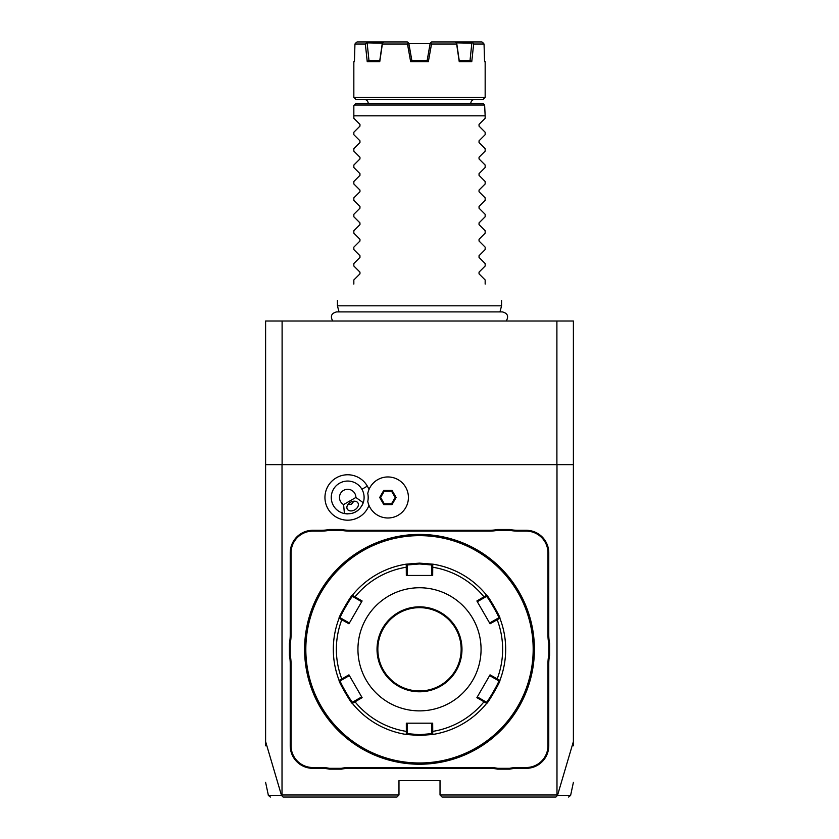 <?xml version="1.0" encoding="UTF-8"?>
<svg xmlns="http://www.w3.org/2000/svg" width="839" height="839" viewBox="0 0 839 839"><rect width="100%" height="100%" fill="white"/><g stroke="black" fill="none" stroke-linecap="round" stroke-linejoin="round"><path stroke-width="1.26" d="M265.606 745.819L265.606 321.012L573.394 321.012L573.394 464.638L282.019 464.638L282.019 794.994L398.976 794.994L398.976 780.637L440.024 780.637L440.024 794.994L442.069 797.05L555.89 797.05L557.505 795.403L573.394 741.582L573.394 464.638M265.606 741.582L281.495 795.403L283.11 797.05L396.931 797.05L398.976 794.994M440.024 794.994L556.981 794.994L556.981 464.638M368.961 489.567A22.695 22.695 0 0 0 336.334 477.811A22.695 22.695 0 0 0 349.59 520.096A22.695 22.695 0 0 0 368.961 505.372M549.587 655.343A42.265 42.265 0 0 0 548.769 663.639L548.769 745.756A22.569 22.569 0 0 1 526.2 768.325L517.946 768.325A42.265 42.265 0 0 0 509.661 769.143L497.59 769.143A42.265 42.265 0 0 0 489.305 768.325L349.695 768.325A42.265 42.265 0 0 0 341.41 769.143L329.339 769.143A42.265 42.265 0 0 0 321.054 768.325L312.8 768.325A22.569 22.569 0 0 1 290.231 745.756L290.231 663.639A42.265 42.265 0 0 0 289.413 655.343L289.413 643.282A42.265 42.265 0 0 0 290.231 634.987L290.231 552.87A22.569 22.569 0 0 1 312.8 530.3L321.054 530.3A42.265 42.265 0 0 0 329.339 529.482L341.41 529.482A42.265 42.265 0 0 0 349.695 530.3L489.305 530.3A42.265 42.265 0 0 0 497.59 529.482L509.661 529.482A42.265 42.265 0 0 0 517.946 530.3L526.2 530.3A22.569 22.569 0 0 1 548.769 552.87L548.769 634.987A42.265 42.265 0 0 0 549.587 643.282L549.587 655.343L548.769 655.269A43.093 43.093 0 0 0 547.951 663.639L548.769 663.639M265.606 464.638L282.019 464.638M573.394 741.582L573.394 745.819M556.897 464.638L556.897 321.012M282.103 464.638L282.103 321.012M281.495 795.403C263.918 795.424 263.939 795.435 281.558 795.424M557.442 795.424C575.072 795.435 575.093 795.424 557.505 795.403M367.797 493.374L367.786 493.447A20.524 20.524 0 0 1 399.312 480.411A20.524 20.524 0 0 1 399.312 514.527A20.524 20.524 0 0 1 367.786 501.502L367.797 501.575M367.786 501.502A20.503 20.503 0 0 0 367.786 493.447M343.581 504.585L355.893 497.475A8.212 8.212 0 0 0 339.973 494.664A8.212 8.212 0 0 0 343.581 504.585L344.441 513.562A16.413 16.413 0 0 1 339.48 483.254A16.413 16.413 0 0 1 361.861 505.749M346.15 513.814A16.413 16.413 0 0 0 347.755 513.888M350.723 513.604A16.413 16.413 0 0 0 351.551 513.426M353.387 512.87A16.413 16.413 0 0 0 358.159 510.112M359.564 508.801A16.413 16.413 0 0 0 360.13 508.172M355.893 497.475L363.245 502.708C359.763 511.161 353.492 514.779 344.441 513.562M354.813 509.818A6.156 4.352 -30 0 1 347.304 509.126A6.156 4.352 -30 0 1 350.461 502.278A6.156 4.352 -30 0 1 357.97 502.97A6.156 4.352 -30 0 1 354.813 509.818M347.797 504.732L351.52 504.124L353.911 501.198M396.123 497.475L392.012 490.354L383.79 490.354L379.679 497.475L383.79 504.596L392.012 504.596L396.123 497.475L395.179 497.475L391.54 491.172L384.262 491.172L380.623 497.475L384.262 503.778L391.54 503.778L395.179 497.475M392.012 504.596L391.54 503.778M383.79 504.596L384.262 503.778M379.679 497.475L380.623 497.475M383.79 490.354L384.262 491.172M392.012 490.354L391.54 491.172M509.661 769.143L509.577 768.325A43.093 43.093 0 0 1 517.946 767.507L526.2 767.507A21.751 21.751 0 0 0 547.951 745.756L547.951 663.639M509.577 768.325L497.674 768.325L497.59 769.143M341.41 769.143L341.326 768.325A43.093 43.093 0 0 1 349.695 767.507L489.305 767.507A43.093 43.093 0 0 1 497.674 768.325M341.326 768.325L329.423 768.325L329.339 769.143M289.413 655.343L290.231 655.269A43.093 43.093 0 0 1 291.049 663.639L291.049 745.756A21.751 21.751 0 0 0 312.8 767.507L321.054 767.507A43.093 43.093 0 0 1 329.423 768.325M290.231 655.269L290.231 643.366L289.413 643.282M329.339 529.482L329.423 530.3A43.093 43.093 0 0 1 321.054 531.118L312.8 531.118A21.751 21.751 0 0 0 291.049 552.87L291.049 634.987A43.093 43.093 0 0 1 290.231 643.366M329.423 530.3L341.326 530.3L341.41 529.482M497.59 529.482L497.674 530.3A43.093 43.093 0 0 1 489.305 531.118L349.695 531.118A43.093 43.093 0 0 1 341.326 530.3M497.674 530.3L509.577 530.3L509.661 529.482M549.587 643.282L548.769 643.366A43.093 43.093 0 0 1 547.951 634.987L547.951 552.87A21.751 21.751 0 0 0 526.2 531.118L517.946 531.118A43.093 43.093 0 0 1 509.577 530.3M548.769 643.366L548.769 655.269M420.15 534.412L420.811 534.412L420.15 534.412M424.691 534.527L422.814 534.453M419.5 764.224A114.912 114.912 0 0 0 534.412 649.313A114.912 114.912 0 0 0 419.5 534.412A114.912 114.912 0 0 0 304.588 649.313A114.912 114.912 0 0 0 419.5 764.224M421.493 764.203L422.153 764.193M424.691 764.098L425.226 764.077M425.897 764.046L430.659 763.679M534.307 654.032L534.286 654.619M534.265 654.965L534.359 652.616M534.38 651.966L534.391 651.295M534.401 650.624L534.401 649.963M418.85 764.214L418.189 764.214L418.85 764.214M414.309 764.098L416.186 764.172M417.507 534.422L416.847 534.433M413.103 534.579L408.341 534.946M304.693 644.593L304.714 644.006M304.735 643.66L304.641 646.009M304.62 646.67L304.609 647.33M304.599 648.002L304.599 648.662M419.5 535.639A113.674 113.674 0 0 0 305.826 649.313A113.674 113.674 0 0 0 419.5 762.987A113.674 113.674 0 0 0 533.174 649.313A113.674 113.674 0 0 0 419.5 535.639M339.124 680.408A86.176 86.176 0 0 1 339.124 618.217A86.176 86.176 0 0 0 339.124 680.408L340.298 680.828L342.438 679.59L341.83 678.961L348.94 674.839L362.112 697.649L352.38 703.376C351.898 704.75 337.698 680.156 339.124 680.408L341.83 678.961A83.134 83.134 0 0 1 341.83 619.675L342.438 619.035L340.298 617.808C338.925 617.986 352.055 595.229 352.611 596.477L354.75 597.714L354.991 596.865L362.112 600.976L348.94 623.786L339.124 618.217C337.677 618.5 351.877 593.897 352.38 595.25L354.991 596.865A83.134 83.134 0 0 1 406.338 567.227L407.188 567.437L407.188 564.972L419.5 563.955L431.812 564.972L432.756 564.154L432.672 575.449L406.328 575.449L406.244 564.154L419.5 563.137L432.756 564.165A86.176 86.176 0 0 1 486.62 595.25C487.102 593.876 501.303 618.469 499.876 618.217L498.702 617.808L489.63 623.041L490.06 623.786L476.888 600.976L486.62 595.25L486.389 596.477C486.935 595.218 500.065 617.965 498.702 617.808M490.06 623.786L499.876 618.217A86.176 86.176 0 0 1 499.876 680.408C501.323 680.125 487.123 704.729 486.62 703.376L486.389 702.149L477.318 696.905L476.888 697.649L490.06 674.839L499.876 680.408L498.702 680.828L496.562 679.59L497.17 678.961A83.134 83.134 0 0 0 497.17 619.675L496.562 619.035M484.25 700.911L484.009 701.761L486.62 703.376A86.176 86.176 0 0 1 432.756 734.471L419.5 735.488L406.244 734.471L406.338 731.398L407.188 731.189L407.188 723.187L406.328 723.187L432.672 723.187L432.756 734.471L431.812 733.653L419.5 734.67L407.188 733.653L407.188 731.189M476.888 600.976L477.318 601.72L484.25 597.714L484.009 596.865A83.134 83.134 0 0 0 432.662 567.227L431.812 567.437L431.812 575.449L432.672 575.449M431.812 564.972L431.812 567.437M484.25 597.714L486.389 596.477L486.62 595.25A86.176 86.176 0 0 0 432.756 564.154M498.702 680.817C500.075 680.639 486.945 703.397 486.389 702.149M476.888 697.649L484.009 701.761A83.134 83.134 0 0 1 432.662 731.398L431.812 731.189L431.812 733.653L432.756 734.471A86.176 86.176 0 0 0 486.62 703.376M342.438 679.59L349.37 675.584L348.94 674.839M339.124 618.217L340.298 617.808L339.124 618.217M352.38 595.25A86.176 86.176 0 0 1 406.244 564.154A86.176 86.176 0 0 0 352.38 595.25L352.611 596.477M406.244 564.154L407.188 564.972L406.244 564.154M419.5 710.874A61.562 61.562 0 0 0 481.062 649.313A61.562 61.562 0 0 0 419.5 587.751A61.562 61.562 0 0 0 357.938 649.313A61.562 61.562 0 0 0 419.5 710.874M490.06 674.839L489.63 675.584L496.562 679.59M432.672 723.187L431.812 723.187L431.812 731.189M362.112 697.649L361.682 696.905L354.75 700.911L354.991 701.761A83.134 83.134 0 0 0 406.338 731.398L406.328 723.187M354.75 700.911L352.611 702.149L352.38 703.376A86.176 86.176 0 0 0 406.244 734.471L407.188 733.653L406.244 734.471A86.176 86.176 0 0 1 352.38 703.376L352.611 702.149C352.065 703.407 338.935 680.66 340.298 680.817M348.94 623.786L349.37 623.041L342.438 619.035M354.75 597.714L361.682 601.72L362.112 600.976M406.328 575.449L407.188 575.449L407.188 567.437M419.5 607.656A41.656 41.656 0 0 0 377.844 649.313A41.656 41.656 0 0 0 419.5 690.969A41.656 41.656 0 0 0 461.156 649.313A41.656 41.656 0 0 0 419.5 607.656A41.656 41.656 0 0 1 461.156 649.313A41.656 41.656 0 0 1 419.5 690.969M339.05 311.898L337.425 305.826L501.575 305.826L501.575 300.488M485.162 118.278L479.048 124.382L485.162 118.278L485.162 115.813L353.838 115.813L353.838 105.557L355.893 103.512L483.107 103.512L484.627 105.032L354.373 105.032M485.162 132.237L479.048 126.123L485.162 132.237L485.162 134.691L479.048 140.805L485.162 134.691M485.162 148.65L479.048 142.546L485.162 148.65L485.162 151.104L479.048 157.218L485.162 151.104M485.162 165.073L479.048 158.959L485.162 165.073L485.162 167.517L479.048 173.631L485.162 167.517M485.162 181.486L479.048 175.372L485.162 181.486L485.162 183.94L479.048 190.044L485.162 183.94M485.162 197.899L479.048 191.785L485.162 197.899L485.162 200.353L479.048 206.467L485.162 200.353M485.162 214.312L479.048 208.208L485.162 214.312L485.162 216.766L479.048 222.88L485.162 216.766M485.162 230.735L479.048 224.621L485.162 230.735L485.162 233.179L479.048 239.293L485.162 233.179M485.162 247.148L479.048 241.034L485.162 247.148L485.162 249.592L479.048 255.706L485.162 249.592M485.162 263.561L479.048 257.447L485.162 263.561L485.162 266.015L479.048 272.119L485.162 266.015M485.162 279.974L479.048 273.86L485.162 279.974L485.162 284.075C507.385 306.298 507.385 306.298 485.162 284.075M479.048 273.86L479.048 272.119M479.048 257.447L479.048 255.706M479.048 241.034L479.048 239.293M479.048 224.621L479.048 222.88M479.048 208.208L479.048 206.467M479.048 191.785L479.048 190.044M479.048 175.372L479.048 173.631M479.048 158.959L479.048 157.218M479.048 142.546L479.048 140.805M479.048 126.123L479.048 124.382M484.627 105.032L485.162 115.813M364.095 99.401A4.101 4.101 0 0 1 368.206 103.512M474.905 99.401A4.101 4.101 0 0 0 470.794 103.512M353.838 97.355L355.893 99.401L483.107 99.401L485.162 97.355L353.838 97.355L353.838 61.646L354.436 61.646L354.949 44.006L365.353 44.006L366.727 42.862L382.301 43.167L379.794 60.418L377.791 60.418L379.794 60.418L379.763 61.646L367.23 61.646L365.353 44.006M483.065 42.862L481.943 41.95L484.051 44.006L484.564 61.646L484.051 44.006L473.647 44.006L471.77 61.646L459.237 61.646L456.636 44.006L431.529 44.006L428.362 61.646L410.638 61.646L411.676 60.418L427.324 60.418L428.362 61.646M484.543 61.037L485.162 61.646L484.564 61.646M410.638 61.646L407.471 44.006L382.364 44.006L379.763 61.646M375.809 60.418L374.026 60.418M408.939 44.006L411.834 60.418L408.677 43.062M427.166 60.418L430.208 43.167L431.529 44.006M408.876 43.597L430.124 43.597M357.057 41.95L355.935 42.862L357.057 41.95L407.355 41.95L408.792 43.167L411.834 60.418M456.636 44.006L456.615 42.862L455.063 41.95L481.943 41.95M472.242 41.95L473.647 44.006M459.237 61.646L459.195 60.418L470.249 60.418L471.77 61.646M456.615 42.862L471.843 43.167L470.039 60.418M468.602 60.418L466.914 60.418M464.953 60.418L463.495 60.418M459.206 60.418L456.699 43.167M430.564 42.862L431.645 41.95L455.063 41.95M407.471 44.006L408.436 42.862M383.937 41.95L382.385 42.862L382.364 44.006M379.805 60.418L368.751 60.418L367.23 61.646M375.778 60.418L374.142 60.418M368.961 60.418L367.157 43.167M366.727 42.862L366.758 41.95M355.935 42.862L354.949 44.006M353.838 118.278L359.952 124.382L353.838 118.278L353.838 115.813M359.952 124.382L359.952 126.123L353.838 132.237L359.952 126.123M353.838 134.691L359.952 140.805L353.838 134.691L353.838 132.237M359.952 140.805L359.952 142.546L353.838 148.65L359.952 142.546M353.838 151.104L359.952 157.218L353.838 151.104L353.838 148.65M359.952 157.218L359.952 158.959L353.838 165.073L359.952 158.959M353.838 167.517L359.952 173.631L353.838 167.517L353.838 165.073M359.952 173.631L359.952 175.372L353.838 181.486L359.952 175.372M353.838 183.94L359.952 190.044L353.838 183.94L353.838 181.486M359.952 190.044L359.952 191.785L353.838 197.899L359.952 191.785M353.838 200.353L359.952 206.467L353.838 200.353L353.838 197.899M359.952 206.467L359.952 208.208L353.838 214.312L359.952 208.208M353.838 216.766L359.952 222.88L353.838 216.766L353.838 214.312M359.952 222.88L359.952 224.621L353.838 230.735L359.952 224.621M353.838 233.179L359.952 239.293L353.838 233.179L353.838 230.735M359.952 239.293L359.952 241.034L353.838 247.148L359.952 241.034M353.838 249.592L359.952 255.706L353.838 249.592L353.838 247.148M359.952 255.706L359.952 257.447L353.838 263.561L359.952 257.447M353.838 266.015L359.952 272.119L353.838 266.015L353.838 263.561M359.952 272.119L359.952 273.86L353.838 279.974L359.952 273.86M353.838 284.075C331.615 306.298 331.615 306.298 353.838 284.075C331.615 306.298 331.615 306.298 353.838 284.075L353.838 279.974M361.903 489.263L367.346 486.127M547.951 745.756L548.769 745.756M526.2 767.507L526.2 768.325M517.946 767.507L517.946 768.325M489.305 767.507L489.305 768.325M349.695 767.507L349.695 768.325M321.054 767.507L321.054 768.325M312.8 767.507L312.8 768.325M291.049 745.756L290.231 745.756M291.049 663.639L290.231 663.639M291.049 634.987L290.231 634.987M291.049 552.87L290.231 552.87M312.8 531.118L312.8 530.3M321.054 531.118L321.054 530.3M349.695 531.118L349.695 530.3M489.305 531.118L489.305 530.3M517.946 531.118L517.946 530.3M526.2 531.118L526.2 530.3M547.951 552.87L548.769 552.87M547.951 634.987L548.769 634.987M499.876 618.217A86.176 86.176 0 0 1 499.876 680.408L498.702 680.828M419.5 735.488L419.5 734.67M419.5 563.137L419.5 563.955M419.5 606.838A42.474 42.474 0 0 0 377.026 649.313A42.474 42.474 0 0 0 419.5 691.787A42.474 42.474 0 0 0 461.974 649.313A42.474 42.474 0 0 0 419.5 606.838M265.606 782.357L268.386 795.424L270.389 797.05M573.394 782.357L570.614 795.424L568.611 797.05M332.758 321.012C330.094 316.293 331.384 313.262 336.628 311.898L502.372 311.898C507.616 313.262 508.906 316.293 506.242 321.012M499.95 311.898L501.575 305.826M485.162 61.646L485.162 97.355M354.457 61.037L353.838 61.646M337.425 305.826L337.425 300.488"/></g></svg>
